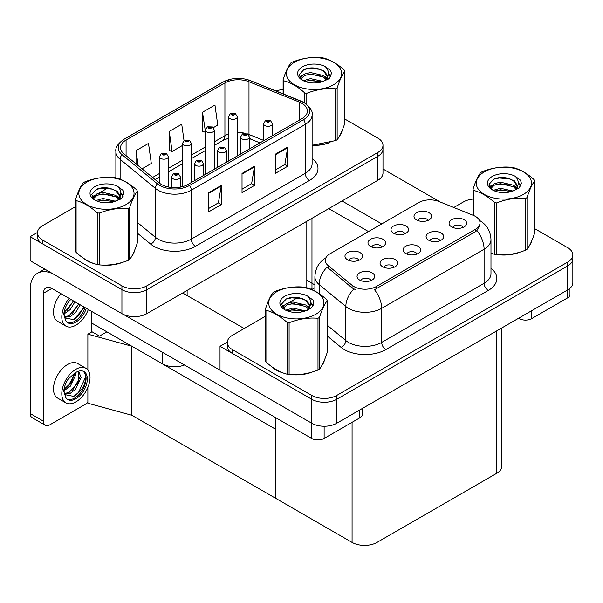 <?xml version="1.0" encoding="UTF-8"?>
<svg xmlns="http://www.w3.org/2000/svg" width="603" height="603" viewBox="0 0 603 603"><rect width="100%" height="100%" fill="white"/><g stroke="black" fill="none" stroke-linecap="round" stroke-linejoin="round"><path stroke-width="0.9" d="M184.48 365.011A17.615 10.176 180 0 1 162.207 363.76L91.694 323.05M311.97 218.316L311.97 287.465A17.615 10.176 180 0 1 311.623 289.485M382.98 145.285L382.98 173.099A17.615 10.176 0 0 1 377.825 180.297L146.846 313.65A17.615 10.176 0 0 1 121.927 313.65L30.15 260.662L30.15 236.685L121.927 289.674A17.615 10.176 0 0 0 146.846 289.674L377.825 156.32A17.615 10.176 0 0 0 382.98 149.122A17.615 10.176 0 0 1 377.825 156.32L146.846 289.674A17.615 10.176 0 0 1 121.927 289.674L42.609 243.876A17.615 10.176 0 0 1 37.446 236.685L37.446 232.848A17.615 10.176 0 0 0 42.609 240.039L121.927 285.837A17.615 10.176 0 0 0 146.846 285.837L377.825 152.484A17.615 10.176 0 0 0 382.98 145.285A17.615 10.176 0 0 0 377.825 138.095L344.878 119.077M37.461 232.464L30.15 236.685M87.872 370.008L87.872 334.175L92.025 331.778L99.503 336.09L106.897 331.823L99.503 336.09L91.694 331.582M131.808 415.263L131.808 346.212L275.661 429.261L275.661 498.312L131.808 415.263L87.872 403.226L87.872 387.337M314.902 284.948L306.806 280.274M87.872 334.175L131.808 346.212M417.035 253.991A5.284 3.053 0 0 0 415.61 252.506A5.284 3.053 0 0 0 410.409 251.737A5.284 3.053 0 0 0 406.724 253.991M418.105 246.273A8.811 5.088 0 0 0 406.814 245.707A8.811 5.088 0 0 0 403.897 252.031A8.811 5.088 0 0 0 405.646 253.464A8.811 5.088 0 0 0 419.854 252.031A8.811 5.088 0 0 0 418.105 246.273M381.94 247.019A5.284 3.053 0 0 0 380.523 245.534A5.284 3.053 0 0 0 375.315 244.758A5.284 3.053 0 0 0 371.629 247.019M383.011 239.301A8.811 5.088 0 0 0 371.727 238.728A8.811 5.088 0 0 0 368.81 245.052A8.811 5.088 0 0 0 370.559 246.491A8.811 5.088 0 0 0 384.759 245.052A8.811 5.088 0 0 0 383.011 239.301M394.023 267.28A5.284 3.053 0 0 0 392.606 265.787A5.284 3.053 0 0 0 387.397 265.019A5.284 3.053 0 0 0 383.712 267.28M395.101 259.554A8.811 5.088 0 0 0 383.81 258.989A8.811 5.088 0 0 0 380.892 265.312A8.811 5.088 0 0 0 382.641 266.752A8.811 5.088 0 0 0 396.849 265.312A8.811 5.088 0 0 0 395.101 259.554M371.018 280.561A5.284 3.053 0 0 0 369.601 279.076A5.284 3.053 0 0 0 364.393 278.3A5.284 3.053 0 0 0 360.707 280.561M372.089 272.842A8.811 5.088 0 0 0 360.805 272.27A8.811 5.088 0 0 0 357.888 278.594A8.811 5.088 0 0 0 359.637 280.033A8.811 5.088 0 0 0 373.837 278.594A8.811 5.088 0 0 0 372.089 272.842M440.039 240.71A5.284 3.053 0 0 0 438.622 239.225A5.284 3.053 0 0 0 433.414 238.449A5.284 3.053 0 0 0 429.728 240.71M441.11 232.992A8.811 5.088 0 0 0 429.826 232.426A8.811 5.088 0 0 0 426.909 238.743A8.811 5.088 0 0 0 428.65 240.182A8.811 5.088 0 0 0 442.858 238.743A8.811 5.088 0 0 0 441.11 232.992M463.044 227.429A5.284 3.053 0 0 0 461.627 225.944A5.284 3.053 0 0 0 456.418 225.168A5.284 3.053 0 0 0 452.732 227.429M464.122 219.711A8.811 5.088 0 0 0 452.83 219.145A8.811 5.088 0 0 0 449.913 225.462A8.811 5.088 0 0 0 451.662 226.901A8.811 5.088 0 0 0 465.87 225.462A8.811 5.088 0 0 0 464.122 219.711M427.957 220.449A5.284 3.053 0 0 0 426.532 218.964A5.284 3.053 0 0 0 421.331 218.196A5.284 3.053 0 0 0 417.645 220.449M429.027 212.731A8.811 5.088 0 0 0 417.736 212.166A8.811 5.088 0 0 0 414.819 218.49A8.811 5.088 0 0 0 416.567 219.922A8.811 5.088 0 0 0 430.776 218.49A8.811 5.088 0 0 0 429.027 212.731M404.945 233.738A5.284 3.053 0 0 0 403.528 232.245A5.284 3.053 0 0 0 398.319 231.477A5.284 3.053 0 0 0 394.633 233.738M406.023 226.012A8.811 5.088 0 0 0 394.731 225.447A8.811 5.088 0 0 0 391.814 231.771A8.811 5.088 0 0 0 393.563 233.21A8.811 5.088 0 0 0 407.771 231.771A8.811 5.088 0 0 0 406.023 226.012M358.936 260.3A5.284 3.053 0 0 0 357.519 258.815A5.284 3.053 0 0 0 352.31 258.039A5.284 3.053 0 0 0 348.624 260.3M360.006 252.582A8.811 5.088 0 0 0 348.722 252.016A8.811 5.088 0 0 0 345.798 258.333A8.811 5.088 0 0 0 347.547 259.772A8.811 5.088 0 0 0 361.755 258.333A8.811 5.088 0 0 0 360.006 252.582M475.375 216.379A15.859 9.158 0 0 0 473.257 215.354L439.059 201.53A15.859 9.158 0 0 0 418.753 202.555L329.916 253.84A15.859 9.158 0 0 0 325.273 260.315A15.859 9.158 0 0 0 328.138 265.569L352.084 285.309A15.859 9.158 0 0 0 376.287 286.531L475.375 229.321A15.859 9.158 0 0 0 480.018 222.846A15.859 9.158 0 0 0 475.375 216.379M227.323 342.082L220.02 346.303L311.796 399.292A17.615 10.176 0 0 0 336.708 399.292L567.687 265.938A17.615 10.176 0 0 0 572.85 258.74A17.615 10.176 0 0 1 567.687 265.938L336.708 399.292A17.615 10.176 0 0 1 311.796 399.292L232.472 353.494A17.615 10.176 0 0 1 227.316 346.303L227.316 342.466A17.615 10.176 0 0 0 232.472 349.657L311.796 395.455A17.615 10.176 0 0 0 336.708 395.455L567.687 262.101A17.615 10.176 0 0 0 572.85 254.903A17.615 10.176 0 0 0 567.687 247.712L534.748 228.695M220.02 346.303L220.02 370.28L311.796 423.268A17.615 10.176 0 0 0 336.708 423.268L567.687 289.915A17.615 10.176 0 0 0 572.85 282.717L572.85 254.903M501.839 327.934L501.839 466.142A17.615 10.176 180 0 1 496.676 473.332L376.996 542.429A17.615 10.176 180 0 1 352.077 542.429L275.661 498.312L275.661 417.653M82.317 257.406A28.19 16.273 0 0 0 86.5 260.496A28.19 16.273 0 0 0 94.023 263.594M301.907 103.332A18.791 10.854 180 0 1 307.417 111.005A18.791 10.854 180 0 1 301.907 118.67L187.955 184.465A18.791 10.854 180 0 1 159.275 183.018L123.969 153.908A18.791 10.854 180 0 1 120.577 147.682A18.791 10.854 180 0 1 126.08 140.017L224.919 82.95A18.791 10.854 180 0 1 248.986 81.737L299.397 102.111A18.791 10.854 180 0 1 301.907 103.332M303.573 102.367A21.143 12.203 0 0 0 300.746 101.002L250.335 80.621A21.143 12.203 0 0 0 245.255 79.114A21.143 12.203 0 0 0 231.16 79.114A21.143 12.203 0 0 0 223.253 81.993L124.414 139.052A21.143 12.203 0 0 0 122.047 154.685L157.345 183.794A21.143 12.203 0 0 0 189.621 185.423L303.573 119.635A21.143 12.203 0 0 0 303.573 102.367M208.804 192.613L208.804 211.796L221.263 204.605L221.263 185.423L208.804 192.613M208.804 208.397L218.399 202.857L221.211 186.063A4.696 2.714 -120 0 0 221.263 185.423M218.316 202.902L221.263 204.605M275.247 154.255L275.247 173.438L287.706 166.247L287.706 147.064L275.247 154.255M275.247 170.031L284.842 164.491L287.654 147.697A4.696 2.714 -120 0 0 287.706 147.064M284.759 164.544L287.706 166.247M242.029 173.438L242.029 192.621L254.481 185.423L254.481 166.24L242.029 173.438M242.029 189.214L251.624 183.674L254.436 166.88A4.696 2.714 -120 0 0 254.481 166.24M251.534 183.719L254.481 185.423M312.113 145.391A28.19 16.273 0 0 0 330.06 142.527M339.579 135.984A28.19 16.273 0 0 0 342.037 130.813M101.621 265.019A28.19 16.273 0 0 0 122.499 262.358M132.019 255.823A28.19 16.273 0 0 0 134.477 250.652M283.109 89.463A17.615 10.176 0 0 0 276.197 91.061M107.945 187.932L98.998 193.103M75.548 206.633L42.609 225.658A17.615 10.176 0 0 0 37.446 232.848M213.341 127.655L217.766 125.1L214.947 105.058L202.495 112.248L202.691 131.311M142.044 168.81L151.315 163.458L148.504 143.416L136.044 150.614L136.044 163.865M184.005 140.491L181.729 124.241L169.27 131.431L169.473 150.494M169.27 131.431L172.081 151.474L182.513 145.451M172.081 151.474L169.27 150.418M202.495 112.248L205.517 132.163M205.306 132.291L202.495 131.243M136.044 150.614L138.147 165.599M272.179 367.023A28.19 16.273 0 0 0 276.37 370.114A28.19 16.273 0 0 0 283.892 373.212M480.018 222.846L480.018 224.791L476.913 230.595L475.375 231.71L374.501 289.726A20.555 11.864 60 0 1 381.684 308.352A23.494 13.56 180 0 1 348.466 308.352A23.494 13.56 180 0 1 345.828 306.535L319.153 284.541A23.494 13.56 180 0 1 314.902 276.762L314.902 291.076M355.649 289.726L352.084 287.917L327.075 267.099A20.555 13.748 129.5 0 0 319.153 284.541L319.153 293.661M490.978 253.245A28.19 16.273 0 0 0 491.445 253.381M499.043 254.805A28.19 16.273 0 0 0 519.929 252.144M529.442 245.602A28.19 16.273 0 0 0 531.906 240.431M291.483 374.636A28.19 16.273 0 0 0 312.369 371.976M321.889 365.441A28.19 16.273 0 0 0 324.346 360.27M472.978 199.08A17.615 10.176 0 0 0 463.451 201.922L453.81 207.492M314.902 287.684L311.713 289.53M297.814 297.55L288.867 302.721M265.418 316.258L232.472 335.276A17.615 10.176 0 0 0 227.316 342.466M168.32 187.005L168.32 156.652A4.402 2.54 180 0 1 165.599 158.996A4.402 2.54 180 0 1 160.797 158.446A4.402 2.54 180 0 1 159.509 156.652L161.265 153.592A2.94 1.771 57.8 0 1 162.833 153.682A1.47 0.844 0 0 0 162.87 154.85A1.47 0.844 0 0 0 164.951 154.85A1.47 0.844 0 0 0 164.951 153.652A1.47 0.844 0 0 0 162.923 153.629L164.498 154.255L163.496 154.489L162.833 153.682M163.519 154.504L163.519 153.999M162.923 153.629A2.94 1.621 -117.9 0 0 161.544 153.426A2.94 1.621 -117.9 0 0 161.416 153.509M163.496 154.489L163.481 154.021M180.403 187.126L180.403 176.913A4.402 2.54 180 0 1 177.681 179.257A4.402 2.54 180 0 1 172.88 178.707A4.402 2.54 180 0 1 171.591 176.913L173.347 173.852A2.94 1.771 57.8 0 1 174.915 173.935A1.47 0.844 0 0 0 174.96 175.111A1.47 0.844 0 0 0 177.033 175.111A1.47 0.844 0 0 0 177.033 173.913A1.47 0.844 0 0 0 175.006 173.89L176.581 174.508L175.579 174.749L175.601 174.259M175.006 173.89A2.94 1.621 -117.9 0 0 173.634 173.687A2.94 1.621 -117.9 0 0 173.506 173.77M175.563 174.742L174.915 173.935M175.579 174.749L175.563 174.282M191.324 182.521L191.324 143.363A4.402 2.54 180 0 1 188.603 145.715A4.402 2.54 180 0 1 183.802 145.165A4.402 2.54 180 0 1 182.513 143.363L184.269 140.311A2.94 1.771 57.8 0 1 185.837 140.393A1.47 0.844 0 0 0 185.882 141.569A1.47 0.844 0 0 0 187.955 141.569A1.47 0.844 0 0 0 187.955 140.371A1.47 0.844 0 0 0 185.928 140.341L187.503 140.966L186.5 141.208L186.523 140.718M185.928 140.341A2.94 1.621 -117.9 0 0 184.556 140.145A2.94 1.621 -117.9 0 0 184.428 140.228M186.485 141.2L185.837 140.393M186.5 141.208L186.485 140.74M214.329 169.239L214.329 130.082A4.402 2.54 180 0 1 211.608 132.434A4.402 2.54 180 0 1 206.814 131.884A4.402 2.54 180 0 1 205.517 130.082L207.274 127.029A2.94 1.771 57.8 0 1 208.842 127.112A1.47 0.844 0 0 0 208.887 128.288A1.47 0.844 0 0 0 210.96 128.288A1.47 0.844 0 0 0 210.96 127.09A1.47 0.844 0 0 0 208.932 127.06L210.515 127.685L209.512 127.926L208.842 127.112M209.527 127.934L209.527 127.437M208.932 127.06A2.94 1.621 -117.9 0 0 207.56 126.864A2.94 1.621 -117.9 0 0 207.432 126.947M209.512 127.926L209.49 127.459M237.333 155.958L237.333 116.801A4.402 2.54 180 0 1 234.62 119.153A4.402 2.54 180 0 1 229.818 118.603A4.402 2.54 180 0 1 228.529 116.801L230.286 113.741A2.94 1.771 57.8 0 1 231.846 113.831A1.47 0.844 0 0 0 231.891 115A1.47 0.844 0 0 0 233.972 115A1.47 0.844 0 0 0 233.972 113.801A1.47 0.844 0 0 0 231.936 113.779L233.346 114.163L232.517 114.645L232.532 114.155M231.936 113.779A2.94 1.621 -117.9 0 0 230.565 113.583A2.94 1.621 -117.9 0 0 230.436 113.666M232.502 114.63L231.846 113.831M232.517 114.645L232.502 114.178M203.407 175.541L203.407 163.624A4.402 2.54 180 0 1 200.686 165.976A4.402 2.54 180 0 1 195.892 165.426A4.402 2.54 180 0 1 194.596 163.624L196.352 160.571A2.94 1.771 57.8 0 1 197.92 160.654A1.47 0.844 0 0 0 197.965 161.83A1.47 0.844 0 0 0 200.038 161.83A1.47 0.844 0 0 0 200.038 160.632A1.47 0.844 0 0 0 198.01 160.602L199.593 161.227L198.591 161.468L197.92 160.654M198.606 161.476L198.606 160.978M198.01 160.602A2.94 1.621 -117.9 0 0 196.638 160.406A2.94 1.621 -117.9 0 0 196.51 160.488M198.591 161.468L198.568 161.001M226.411 162.26L226.411 150.343A4.402 2.54 180 0 1 223.698 152.695A4.402 2.54 180 0 1 218.897 152.144A4.402 2.54 180 0 1 217.608 150.343L219.364 147.29A2.94 1.771 57.8 0 1 220.924 147.373A1.47 0.844 0 0 0 220.969 148.549A1.47 0.844 0 0 0 223.05 148.549A1.47 0.844 0 0 0 223.05 147.343A1.47 0.844 0 0 0 221.015 147.32L222.424 147.705L221.595 148.187L221.61 147.697M221.015 147.32A2.94 1.621 -117.9 0 0 219.643 147.124A2.94 1.621 -117.9 0 0 219.515 147.207M221.58 148.172L220.924 147.373M221.595 148.187L221.58 147.72M249.423 148.979L249.423 137.062A4.402 2.54 180 0 1 246.702 139.414A4.402 2.54 180 0 1 241.901 138.856A4.402 2.54 180 0 1 240.612 137.062L242.368 134.002A2.94 1.771 57.8 0 1 243.936 134.092A1.47 0.844 0 0 0 243.981 135.26A1.47 0.844 0 0 0 246.054 135.26A1.47 0.844 0 0 0 246.054 134.062A1.47 0.844 0 0 0 244.027 134.039L245.602 134.665L244.599 134.906L243.936 134.092M244.622 134.914L244.622 134.416M244.027 134.039A2.94 1.621 -117.9 0 0 242.655 133.843A2.94 1.621 -117.9 0 0 242.519 133.926M244.584 134.891L244.584 134.431M272.428 135.698L272.428 123.781A4.402 2.54 180 0 1 269.707 126.125A4.402 2.54 180 0 1 264.905 125.575A4.402 2.54 180 0 1 263.617 123.781L265.373 120.721A2.94 1.771 57.8 0 1 266.941 120.811A1.47 0.844 0 0 0 266.986 121.979A1.47 0.844 0 0 0 269.059 121.979A1.47 0.844 0 0 0 269.059 120.781A1.47 0.844 0 0 0 267.031 120.758L268.614 121.384L267.604 121.618L267.626 121.128M267.031 120.758A2.94 1.621 -117.9 0 0 265.659 120.555A2.94 1.621 -117.9 0 0 265.531 120.638M267.589 121.61L266.941 120.811M267.604 121.618L267.589 121.15M531.688 310.696L531.688 318.61L567.4 297.995L567.4 290.081M440.032 201.922L382.98 168.983M381.767 223.909L342.029 200.957M569.978 288.287L569.978 294.392A8.811 5.088 180 0 1 567.4 297.995M531.688 318.61A8.811 5.088 180 0 1 519.228 318.61L519.228 317.894M328.733 208.63L368.478 231.575M518.603 318.248L519.228 318.61M324.128 426.246L324.128 438.441L359.84 417.826L359.84 409.912M244.185 328.514L182.641 292.983M220.02 370.182L123.449 314.427M43.522 421.256A8.811 5.088 120 0 0 45.346 425.288L32.057 417.615A8.811 5.088 -60 0 1 30.233 413.583L43.522 421.256L43.522 293.224A11.743 6.784 60 0 1 45.956 287.842A11.743 6.784 60 0 1 51.828 288.422L311.668 438.441L311.668 423.193M53.117 273.92A35.238 20.344 -120 0 0 37.529 273.257A35.238 20.344 -120 0 0 30.233 289.387L30.233 413.583M45.346 425.288A8.811 5.088 120 0 0 49.748 424.851L85.468 404.229A8.811 5.088 120 0 0 87.872 402.284M91.694 331.967L91.694 311.442M362.418 408.419L362.418 414.231A8.811 5.088 180 0 1 359.84 417.826M324.128 438.441A8.811 5.088 180 0 1 311.668 438.441M85.897 368.282L77.591 363.488A19.967 11.532 120 0 0 67.611 364.476A19.967 11.532 120 0 0 54.564 382.076A19.967 11.532 120 0 0 57.624 398.078L65.931 402.872A19.967 11.532 120 0 0 75.918 401.884A19.967 11.532 120 0 0 88.958 384.284A19.967 11.532 120 0 0 85.897 368.282A19.967 11.532 120 0 0 75.918 369.277A19.967 11.532 120 0 0 62.87 386.87A19.967 11.532 120 0 0 65.931 402.872M83.583 371.38L85.822 375.579C85.89 384.284 81.857 391.226 73.724 396.405L64.491 394.535M75.918 398.764A16.153 9.324 120 0 0 86.463 384.533A16.153 9.324 120 0 0 83.99 371.591A16.153 9.324 120 0 0 75.918 372.39A16.153 9.324 120 0 0 74.591 373.242L68.071 379.257C65.576 383.161 64.137 387.111 63.737 391.113L65.727 397.422A16.153 9.324 120 0 0 67.838 399.563A16.153 9.324 120 0 0 75.918 398.764M67.242 399.163A16.153 9.324 120 0 0 74.666 398.048A16.153 9.324 120 0 0 85.822 375.579M75.767 372.481L75.827 374.689L70.25 386.274L64.076 390.631M74.538 373.272L71.41 382.31L64.159 389.252M77.553 371.584L79.016 372.036L81.096 377.734L75.526 389.319L70.393 393.231L64.378 394.053M78.315 371.734L78.405 382.174L69.074 392.47L64.272 393.51M65.727 397.422L64.099 391.942L64.4 387.42M85.453 374.041L85.603 377.033L78.601 392.304L73.77 396.488M79.694 377.795L73.325 389.259L72.134 390.518M74.418 374.749L68.056 386.214L66.858 387.473M60.858 293.638A19.967 11.532 120 0 0 57.624 321.354L65.931 326.148A19.967 11.532 120 0 0 75.918 325.16A19.967 11.532 120 0 0 88.317 309.49M69.164 298.432A19.967 11.532 120 0 0 65.931 326.148M64.4 310.696L64.099 315.218L65.727 320.698A16.153 9.324 120 0 0 67.838 322.839A16.153 9.324 120 0 0 75.918 322.04A16.153 9.324 120 0 0 86.304 308.329M67.242 322.439A16.153 9.324 120 0 0 74.666 321.324A16.153 9.324 120 0 0 85.061 307.613M84.48 307.274L73.724 319.68L64.491 317.811M74.983 301.794L70.25 309.55L64.076 313.907M73.664 301.033L64.159 312.527M80.259 304.839L75.526 312.595L70.393 316.507L64.378 317.329M78.94 304.078L69.074 315.746L64.272 316.786M65.727 320.698L63.737 314.389C64.137 310.387 65.576 306.437 68.071 302.533L70.815 299.389M83.99 306.995L78.601 315.58L74.388 319.349M78.714 303.95L72.134 313.794M73.438 300.905L66.858 310.749M341.064 133.044A27.896 16.108 180 0 1 340.763 133.685M327.263 143.318A27.896 16.108 180 0 1 313.04 145.248M530.926 242.662A27.896 16.108 180 0 1 530.632 243.303M517.125 252.936A27.896 16.108 180 0 1 502.902 254.865M133.504 252.876A27.896 16.108 180 0 1 133.203 253.516M119.703 263.157A27.896 16.108 180 0 1 105.48 265.079M90.556 262.222A27.896 16.108 180 0 1 86.711 260.375A27.896 16.108 180 0 1 84.179 258.695M323.374 362.493A27.896 16.108 180 0 1 323.072 363.134M309.565 372.775A27.896 16.108 180 0 1 295.349 374.697M280.418 371.84A27.896 16.108 180 0 1 276.581 369.993A27.896 16.108 180 0 1 274.048 368.312M294.475 62.26A27.602 15.934 -0 0 0 294.475 84.797A27.602 15.934 -0 0 0 333.512 84.797A27.602 15.934 -0 0 0 333.512 62.26A27.602 15.934 -0 0 0 294.475 62.26M312.113 145.255L335.675 140.582A31.71 18.309 -0 0 0 336.421 140.16A31.71 18.309 -0 0 0 337.145 139.73C339.708 136.519 342.293 130.957 344.878 123.057L344.878 71.305A31.71 18.309 -0 0 0 344.343 70.152C337.281 63.745 330.233 59.682 323.2 57.941A31.71 18.309 -0 0 0 321.195 57.632C311.525 56.81 301.899 58.295 292.319 62.101A31.71 18.309 -0 0 0 291.566 62.516A31.71 18.309 -0 0 0 290.85 62.946C288.257 66.209 285.679 71.765 283.109 79.619A31.71 18.309 -0 0 0 283.644 80.779L283.644 94.076M304.786 103.023L304.786 92.99C297.724 86.583 290.676 82.521 283.644 80.779M304.786 92.99A31.71 18.309 -0 0 0 306.791 93.299L306.791 104.477M335.675 140.582L335.675 88.829C326.087 87.993 316.462 89.478 306.791 93.299M335.675 88.829A31.71 18.309 -0 0 0 336.421 88.415A31.71 18.309 -0 0 0 337.145 87.978L337.145 139.73M323.133 81.42L310.522 78.631L303.369 80.742M321.369 81.993L310.522 80.154L304.975 81.443M326.577 78.752L323.487 75.563L310.522 72.541L304.5 74.041L301.025 77.003L300.573 78.616M326.087 79.513L323.487 77.086L310.522 74.063L304.5 75.563L300.844 78.918M324.904 80.832L326.962 77.975L327.421 75.963L324.716 71.297L317.351 68.456C312.331 67.438 307.862 67.792 303.95 69.518L299.224 74.674L302.397 80.191M326.713 80.033L327.421 77.169M327.376 76.566L323.487 70.996L317.706 68.523M302.389 66.827A16.409 9.475 -0 0 0 302.389 80.229A16.409 9.475 -0 0 0 322.906 81.48L329.298 78.382L331.454 73.528L330.723 70.634L325.341 66.684A16.409 9.475 -0 0 0 302.389 66.827M325.341 66.684C328.763 70.159 329.298 73.92 326.962 77.968M283.109 93.857L283.109 79.619M344.878 71.305C342.308 74.523 339.73 80.078 337.145 87.978M320.163 81.48L309.475 80.568L305.224 81.337M327.979 79.317L327.225 78.714M326.773 78.39L326.012 77.893M320.163 75.39L309.475 74.478L305.224 75.247M301.108 76.86L299.857 77.629M330.648 76.566L328.394 73.604M320.208 69.315L309.475 68.388L303.754 69.609M331.454 73.679L330.723 70.634M328.462 79.001L327.361 78.058M327.03 77.81L324.406 76.242M302.148 75.579L299.57 77.071M330.828 76.204L328.394 72.842M484.345 171.878A27.602 15.934 -0 0 0 484.345 194.415A27.602 15.934 -0 0 0 523.381 194.415A27.602 15.934 -0 0 0 523.381 171.878A27.602 15.934 -0 0 0 484.345 171.878M490.978 253.215L494.656 254.353A31.71 18.309 -0 0 0 496.661 254.662C506.249 255.506 515.874 254.014 525.537 250.2A31.71 18.309 -0 0 0 526.283 249.778A31.71 18.309 -0 0 0 527.007 249.348C529.577 246.137 532.155 240.574 534.748 232.675L534.748 180.93A31.71 18.309 -0 0 0 534.205 179.769C527.143 173.37 520.095 169.3 513.07 167.559A31.71 18.309 -0 0 0 511.058 167.25C501.395 166.428 491.769 167.913 482.181 171.719A31.71 18.309 -0 0 0 481.435 172.134A31.71 18.309 -0 0 0 480.712 172.571C478.126 175.827 475.541 181.382 472.978 189.244A31.71 18.309 -0 0 0 473.513 190.397L473.513 215.459M494.656 254.353L494.656 202.608C487.586 196.201 480.538 192.138 473.513 190.397M494.656 202.608A31.71 18.309 -0 0 0 496.661 202.917L496.661 254.662M525.537 250.2L525.537 198.447C515.949 197.611 506.324 199.096 496.661 202.917M525.537 198.447A31.71 18.309 -0 0 0 526.283 198.033A31.71 18.309 -0 0 0 527.007 197.603L527.007 249.348M512.995 191.038L500.384 188.249L493.231 190.367M511.238 191.611L500.384 189.772L494.837 191.061M516.447 188.37L513.357 185.181L500.384 182.159L494.37 183.659L490.895 186.629L490.435 188.242M515.949 189.131L513.357 186.704L500.384 183.681L494.37 185.181L490.714 188.535M514.766 190.45L516.831 187.593L517.284 185.581L514.585 180.923L507.221 178.073C502.193 177.056 497.731 177.41 493.812 179.136L489.086 184.292L492.259 189.817A16.409 9.475 -0 0 0 512.769 191.098L519.168 188L521.324 183.146L520.585 180.252L515.211 176.302A16.409 9.475 -0 0 0 492.259 176.445A16.409 9.475 -0 0 0 492.259 189.847M516.575 189.651L517.284 186.787M517.246 186.184L513.357 180.614L507.568 178.141M515.211 176.302C518.625 179.777 519.168 183.538 516.831 187.586M472.978 215.241L472.978 189.244M534.748 180.93C532.178 184.141 529.6 189.696 527.007 197.603M510.032 191.098L499.344 190.186L495.086 190.955M517.841 188.943L517.095 188.34M516.643 188.008L515.874 187.51M510.032 185.008L499.344 184.096L495.086 184.865M490.978 186.478L489.719 187.247M520.51 186.184L518.263 183.222M510.078 178.933L499.344 178.006L493.616 179.227M521.324 183.297L520.585 180.252M518.331 188.618L517.231 187.676M516.899 187.427L514.269 185.86M492.01 185.196L489.44 186.689M520.698 185.822L518.256 182.46M86.922 182.091A27.602 15.934 -0 0 0 86.922 204.628A27.602 15.934 -0 0 0 125.952 204.628A27.602 15.934 -0 0 0 125.952 182.091A27.602 15.934 -0 0 0 86.922 182.091M84.013 182.347A31.71 18.309 -0 0 0 83.289 182.784C80.696 186.041 78.119 191.596 75.548 199.457A31.71 18.309 -0 0 0 76.091 200.611L76.091 252.363C83.116 258.74 90.164 262.81 97.226 264.566A31.71 18.309 -0 0 0 99.239 264.875C108.826 265.719 118.452 264.227 128.115 260.413A31.71 18.309 -0 0 0 128.861 259.991A31.71 18.309 -0 0 0 129.585 259.561C132.155 256.35 134.733 250.795 137.326 242.888L137.326 191.143A31.71 18.309 -0 0 0 136.783 189.983C129.72 183.583 122.673 179.513 115.648 177.779A31.71 18.309 -0 0 0 113.635 177.463C103.972 176.641 94.347 178.126 84.759 181.933A31.71 18.309 -0 0 0 84.013 182.347M97.226 264.566L97.226 212.821C90.164 206.414 83.116 202.352 76.091 200.611M97.226 212.821A31.71 18.309 -0 0 0 99.239 213.13L99.239 264.875M128.115 260.413L128.115 208.661C118.527 207.824 108.902 209.309 99.239 213.13M128.115 208.661A31.71 18.309 -0 0 0 128.861 208.246A31.71 18.309 -0 0 0 129.585 207.816L129.585 259.561M75.548 199.457L75.548 251.202A31.71 18.309 -0 0 0 76.091 252.363M115.572 201.251L102.962 198.462L95.809 200.58M113.809 201.824L102.962 199.985L97.415 201.274M119.025 198.583L115.927 195.395L102.962 192.372L96.947 193.872L93.473 196.842L93.013 198.455M118.527 199.344L115.927 196.917L102.962 193.895L96.947 195.395L93.292 198.749M117.344 200.663L119.409 197.799L119.861 195.794L117.163 191.136L109.791 188.287C104.771 187.269 100.302 187.623 96.39 189.357L91.664 194.505L94.837 200.03A16.409 9.475 -0 0 0 115.346 201.312L121.746 198.214L123.901 193.359L123.163 190.465L117.789 186.515A16.409 9.475 -0 0 0 94.837 186.659A16.409 9.475 -0 0 0 94.837 200.06M119.153 199.864L119.861 197M119.824 196.397L115.927 190.827L110.145 188.355M117.789 186.515C121.203 189.99 121.746 193.751 119.409 197.799M137.326 191.143C134.755 194.354 132.178 199.91 129.585 207.816M112.61 201.312L101.915 200.4L97.663 201.176M120.419 199.156L119.673 198.553M119.213 198.221L118.452 197.724M112.61 195.221L101.915 194.309L97.663 195.086M93.548 196.691L92.297 197.46M123.087 196.397L120.834 193.435M112.655 189.146L101.915 188.219L96.194 189.448M123.901 193.51L123.163 190.465M120.909 198.832L119.801 197.89M119.477 197.648L116.846 196.073M94.588 195.41L92.018 196.902M123.276 196.035L120.834 192.674M276.785 291.709A27.602 15.934 -0 0 0 276.785 314.246A27.602 15.934 -0 0 0 315.821 314.246A27.602 15.934 -0 0 0 315.821 291.709A27.602 15.934 -0 0 0 276.785 291.709M273.875 291.965A31.71 18.309 -0 0 0 273.159 292.402C270.566 295.658 267.988 301.214 265.418 309.075A31.71 18.309 -0 0 0 265.953 310.228L265.953 361.981C272.986 368.358 280.033 372.428 287.096 374.184A31.71 18.309 -0 0 0 289.101 374.493C298.689 375.337 308.314 373.845 317.985 370.031A31.71 18.309 -0 0 0 318.731 369.609A31.71 18.309 -0 0 0 319.454 369.179C322.017 365.968 324.602 360.413 327.188 352.506L327.188 300.761A31.71 18.309 -0 0 0 326.653 299.601C319.59 293.201 312.542 289.131 305.51 287.397A31.71 18.309 -0 0 0 303.505 287.081C293.834 286.259 284.209 287.744 274.629 291.55A31.71 18.309 -0 0 0 273.875 291.965M287.096 374.184L287.096 322.439C280.033 316.032 272.986 311.97 265.953 310.228M287.096 322.439A31.71 18.309 -0 0 0 289.101 322.748L289.101 374.493M317.985 370.031L317.985 318.278C308.397 317.442 298.771 318.934 289.101 322.748M317.985 318.278A31.71 18.309 -0 0 0 318.731 317.864A31.71 18.309 -0 0 0 319.454 317.434L319.454 369.179M265.418 309.075L265.418 360.82A31.71 18.309 -0 0 0 265.953 361.981M305.435 310.869L292.832 308.08L285.671 310.198M303.678 311.442L292.832 309.603L287.284 310.892M308.887 308.201L305.796 305.012L292.832 301.99L286.809 303.49L283.335 306.46L282.882 308.073M308.389 308.962L305.796 306.535L292.832 303.513L286.809 305.012L283.154 308.367M307.213 310.281L309.271 307.424L309.731 305.412L307.025 300.754L299.661 297.912C294.641 296.887 290.171 297.241 286.259 298.975L281.526 304.123L284.706 309.648M309.022 309.482L309.731 306.618M309.686 306.015L305.796 300.445L300.015 297.972M284.699 296.277A16.409 9.475 -0 0 0 284.699 309.678A16.409 9.475 -0 0 0 305.216 310.937L311.608 307.832L313.764 302.977L313.032 300.083L307.651 296.133A16.409 9.475 -0 0 0 284.699 296.277M307.651 296.133C311.073 299.608 311.608 303.369 309.271 307.417M327.188 300.761C324.618 303.972 322.04 309.527 319.454 317.434M302.472 310.929L291.784 310.017L287.533 310.794M310.289 308.774L309.535 308.171M309.083 307.839L308.321 307.342M302.472 304.839L291.784 303.927L287.533 304.703M283.418 306.309L282.166 307.078M312.957 306.015L310.703 303.053M302.518 298.764L291.784 297.837L286.063 299.065M313.764 303.128L313.032 300.083M310.771 308.45L309.671 307.507M309.339 307.266L306.716 305.691M284.45 305.028L281.88 306.528M313.138 305.653L310.703 302.291M162.207 363.76L162.207 352.152M121.927 313.65L121.927 285.837M377.825 180.297L377.825 152.484M146.846 313.65L146.846 285.837M306.806 287.759L306.806 221.293M187.126 295.568L187.126 290.39M567.687 289.915L567.687 262.101M336.708 423.268L336.708 395.455M311.796 423.268L311.796 395.455M496.676 473.332L496.676 330.911M376.996 542.429L376.996 400.008M352.077 542.429L352.077 422.311M328.138 265.569L328.138 268.177M352.084 285.309L352.084 287.917M376.287 286.531L376.287 288.92M475.375 229.321L475.375 231.71M312.113 158.37A29.366 16.952 180 0 1 309.384 180.531L195.432 246.326A5.872 3.392 60 0 1 191.279 239.127L305.231 173.34A23.494 13.56 0 0 0 312.113 163.752L312.113 114.841A23.494 13.56 180 0 1 305.231 124.429A5.872 3.392 -120 0 0 303.573 119.635M195.432 246.326A29.366 16.952 180 0 1 153.901 246.326A29.366 16.952 180 0 1 150.614 244.057L137.326 233.097M157.345 183.794A5.872 3.927 129.5 0 0 155.423 188.407L155.423 237.318A23.494 13.56 0 0 0 158.054 239.127A23.494 13.56 0 0 0 191.279 239.127L191.279 190.216A23.494 13.56 180 0 1 155.423 188.407L120.125 159.305A23.494 13.56 180 0 1 115.874 151.519L115.874 177.84M231.16 79.114L222.809 82.181A5.872 3.392 60 0 1 223.253 81.993M124.414 139.052A5.872 3.392 -120 0 0 123.969 139.24C117.849 143.672 115.143 147.765 115.874 151.519M122.047 154.685A5.872 3.927 129.5 0 0 120.125 159.305L120.125 179.212M189.621 185.423A5.872 3.392 60 0 1 191.279 190.216L305.231 124.429L305.231 173.34A5.872 3.392 60 0 0 309.384 180.531M110.372 202.555A29.366 16.952 180 0 1 111.027 200.784M42.609 240.039L42.609 243.876M120.125 196.457L120.125 199.329M115.874 200.437A23.494 13.56 0 0 0 115.912 201.153M137.326 222.394L155.423 237.318A5.872 3.927 -50.5 0 1 150.614 244.057M126.08 140.017L126.08 155.642M299.397 102.111L299.397 120.125M248.986 81.737L248.986 134.484A18.791 10.854 0 0 0 247.629 133.979M263.617 140.393L248.986 134.484A10.568 4.952 -68 0 0 249.031 135.464M245.112 133.278A18.791 10.854 0 0 0 237.333 132.532M228.529 134.07A18.791 10.854 0 0 0 224.919 135.698L214.329 141.811M224.919 82.95L224.919 135.698A10.568 6.105 60 0 1 222.726 140.537L214.329 145.383M205.517 146.898L191.324 155.092M182.513 160.179L168.32 168.373M159.509 173.46L152.551 177.478M259.983 142.881L251.089 139.285A10.568 4.952 -68 0 1 249.423 137.333M242.029 174.041L254.436 166.88M275.247 154.865L287.654 147.697M208.804 193.224L221.211 186.063M490.978 268.305A29.366 16.952 180 0 1 488.249 290.465L385.837 349.589A5.872 3.392 60 0 1 381.684 342.398L484.096 283.267A23.494 13.56 0 0 0 490.978 273.679L490.978 239.632A23.494 13.56 180 0 1 484.096 249.227A20.555 11.864 -120 0 0 476.913 230.595M385.837 349.589A29.366 16.952 180 0 1 344.313 349.589A29.366 16.952 180 0 1 341.019 347.32L327.188 335.924M353.84 289.01A20.555 13.748 129.5 0 0 345.828 306.535L345.828 340.582A23.494 13.56 0 0 0 348.466 342.398A23.494 13.56 0 0 0 381.684 342.398L381.684 308.352L484.096 249.227L484.096 283.267A5.872 3.392 60 0 0 488.249 290.465M232.472 349.657L232.472 353.494M327.188 325.213L345.828 340.582A5.872 3.927 -50.5 0 1 341.019 347.32M51.828 288.422L43.522 293.224M312.113 114.841C312.904 111.186 310.206 107.093 304.018 102.563L250.516 80.681L245.255 79.114M222.809 82.181L123.969 139.24M251.089 139.285L249.423 138.675M240.612 154.067L240.612 137.062L237.333 136.994M228.529 138.215L222.726 140.537M205.517 150.471L191.324 158.664M182.513 163.752L168.32 171.953M159.509 177.033L155.107 179.581M490.978 239.632C490.578 231.183 486.862 224.851 479.837 220.63L479.445 220.412M326.042 257.76C319.01 261.981 315.301 268.312 314.902 276.762M168.32 156.652L166.42 153.509L161.544 153.426M159.509 183.206L159.509 156.652M180.403 176.913L178.503 173.77L173.634 173.687M171.591 187.495L171.591 176.913M191.324 143.363L189.425 140.228L184.556 140.145M182.513 186.651L182.513 143.363M214.329 130.082L212.429 126.939L207.56 126.864M205.517 174.327L205.517 130.082M237.333 116.801L235.441 113.658L230.565 113.583M228.529 161.039L228.529 116.801M203.407 163.624L201.508 160.481L196.638 160.406M194.596 180.629L194.596 163.624M226.411 150.343L224.52 147.2L219.643 147.124M217.608 167.348L217.608 150.343M249.423 137.062L247.524 133.919L242.655 133.843M272.428 123.781L270.528 120.638L265.659 120.555M263.617 140.778L263.617 123.781M37.529 273.257L44.743 269.089"/></g></svg>
